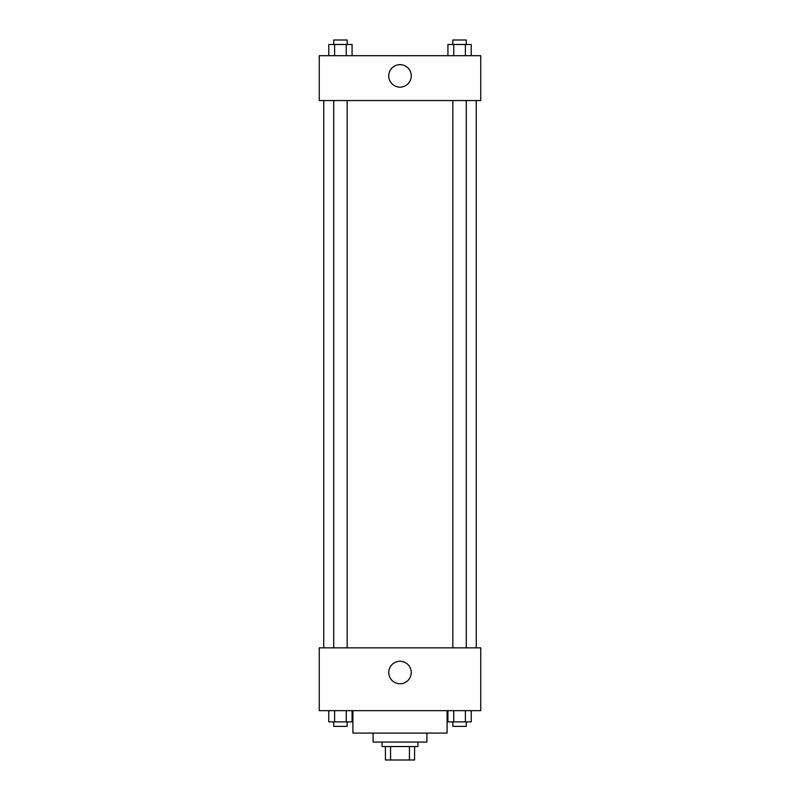 <?xml version="1.0" encoding="UTF-8"?>
<svg xmlns="http://www.w3.org/2000/svg" width="800" height="800" viewBox="0 0 800 800"><rect width="100%" height="100%" fill="white"/><g stroke="black" fill="none" stroke-linecap="round" stroke-linejoin="round"><path stroke-width="1.2" d="M409.44 746.54L409.44 760L385.42 760L385.42 746.54M409.44 760L414.58 760L414.58 746.54L414.58 760M417.94 742.06L417.94 746.54L382.06 746.54L382.06 742.06M390.56 746.54L390.56 760M426.92 733.08L426.92 742.06L373.08 742.06L373.08 733.08M447.1 710.65L447.1 733.08L352.9 733.08L352.9 710.65M480.75 710.65L319.25 710.65L319.25 647.85L480.75 647.85L480.75 710.65M400 683.77A11.25 11.25 0 0 1 390.26 666.9A11.25 11.25 0 0 1 409.74 666.9A11.25 11.25 0 0 1 400 683.77M476.26 100.56L476.26 647.85M452.84 647.85L452.84 100.56M347.16 100.56L347.16 647.85M480.75 100.56L319.25 100.56L319.25 55.7L480.75 55.7L480.75 100.56M411.25 75.89A11.25 11.25 0 0 1 394.37 85.63A11.25 11.25 0 0 1 394.37 66.14A11.25 11.25 0 0 1 411.25 75.89M471.23 55.7L471.23 44.49L447.92 44.49L447.92 55.7M465.4 44.49L465.4 55.7M453.75 44.49L453.75 55.7M452.84 44.49L452.84 40L466.3 40L466.3 44.49M352.08 55.7L352.08 44.49L328.77 44.49L328.77 55.7M346.25 44.49L346.25 55.7M334.6 44.49L334.6 55.7M333.7 44.49L333.7 40L347.16 40L347.16 44.49M471.23 710.65L471.23 721.87L447.92 721.87L447.92 710.65M465.4 710.65L465.4 721.87M453.75 710.65L453.75 721.87M466.3 721.87L466.3 726.36L452.84 726.36L452.84 721.87M352.08 710.65L352.08 721.87L328.77 721.87L328.77 710.65M346.25 710.65L346.25 721.87M334.6 710.65L334.6 721.87M347.16 721.87L347.16 726.36L333.7 726.36L333.7 721.87M323.74 100.56L323.74 647.85M466.3 647.85L466.3 100.56M333.7 100.56L333.7 647.85"/></g></svg>
